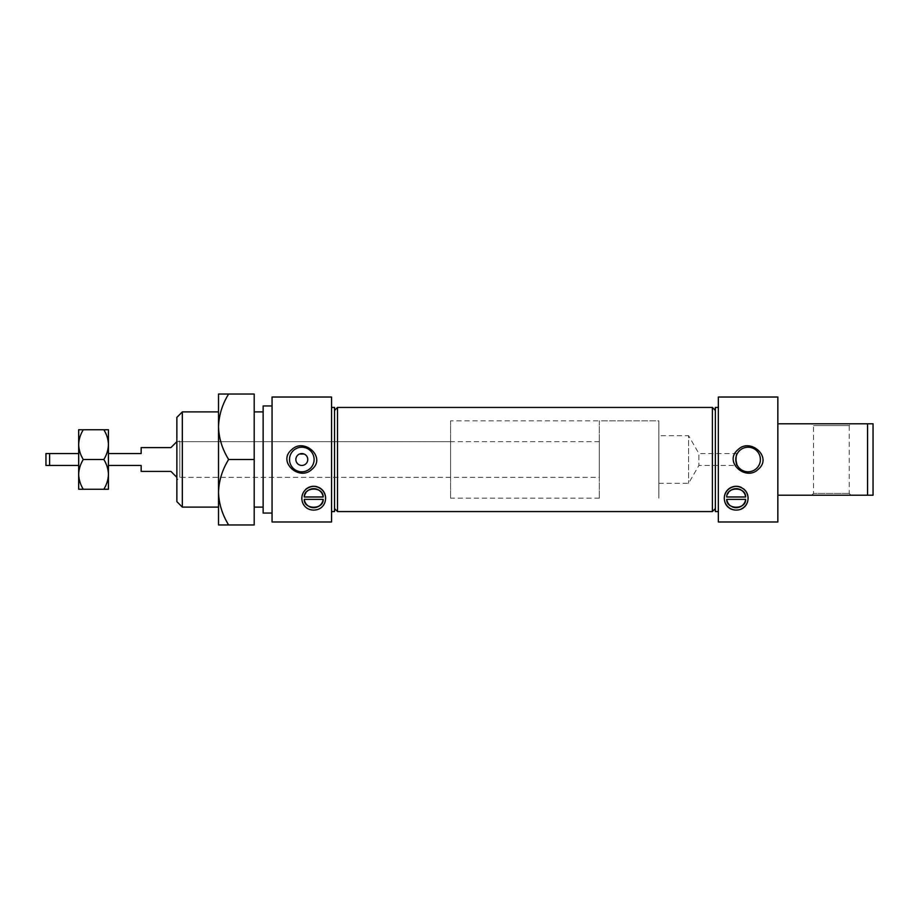 <?xml version="1.0" encoding="UTF-8"?>
<svg xmlns="http://www.w3.org/2000/svg" width="919" height="919" viewBox="0 0 919 919"><rect width="100%" height="100%" fill="white"/><g stroke="black" fill="none" stroke-linecap="round" stroke-linejoin="round"><path stroke-width="0.69" stroke-dasharray="4.59 3.45" d="M228.636 524.956C222.306 514.766 218.929 503.853 218.515 492.228C218.894 480.729 222.272 469.827 228.636 459.5L254.207 459.5L254.207 524.956L218.515 524.956L218.515 426.772L218.515 492.228M254.207 507.104L254.207 411.896L254.207 507.104M228.636 459.5C222.306 449.311 218.929 438.397 218.515 426.772C218.894 415.273 222.272 404.371 228.636 394.044L254.207 394.044L254.207 459.5M263.133 411.896L263.133 507.104L263.133 411.896M450.574 441.648L450.574 477.352L450.574 441.648L179.837 441.648L179.837 477.352L179.837 441.648L176.862 438.673L176.862 480.327L176.862 438.673M304.109 454.009L299.525 454.009M777.842 521.981L777.842 397.019M718.336 521.981L718.336 397.019M737.325 453.549L698.899 453.549L698.899 465.451L737.325 465.451L736.946 464.704M658.843 483.302L688.584 483.302L698.899 465.451L698.899 453.549L688.584 435.698L688.584 483.302L688.584 435.698L658.843 435.698L658.843 483.302L658.843 435.698M736.004 457.202L737.084 454.009M745.642 499.373L726.745 499.373M729.491 504.945A9.523 9.523 0 0 0 732.351 506.886M729.56 491.343A9.523 9.523 0 0 0 728.457 492.63M727.618 494.043A9.523 9.523 0 0 0 726.745 496.984L745.642 496.984M743.54 488.816A11.901 11.901 0 0 0 741.311 487.438M724.666 501.154A11.901 11.901 0 0 0 725.344 503.061M736.188 510.079A11.901 11.901 0 0 0 741.219 508.965M747.067 503.015A11.901 11.901 0 0 0 748.089 498.178M307.084 491.343A9.523 9.523 0 0 0 305.981 492.63M304.269 496.984L323.166 496.984M305.384 489.678A11.901 11.901 0 0 0 313.712 510.079M316.377 509.781A11.901 11.901 0 0 0 325.59 499.051M331.564 521.981L331.564 397.019M272.058 521.981L272.058 397.019M851.028 423.797L811.764 423.797L851.028 423.797L849.248 425.577L813.545 425.577L849.248 425.577L849.248 493.423L851.028 495.203L811.764 495.203L851.028 495.203M867.57 423.797L873.05 423.797L873.05 495.203L867.57 495.203L867.57 423.797L777.842 423.797L777.842 495.203L777.842 423.797M331.564 407.439L331.564 511.561L331.564 407.439M334.539 511.561L334.539 407.439M272.058 405.945L272.058 513.055L272.058 405.945M334.539 410.414L334.539 508.586L334.539 410.414M337.514 511.561L337.514 407.439M712.386 511.561L712.386 407.439M715.361 410.414L715.361 508.586L715.361 410.414M715.361 511.561L715.361 407.439M718.336 407.439L718.336 511.561L718.336 407.439M263.133 513.055L263.133 405.945M176.862 501.625L176.862 417.375M182.33 507.104L182.33 411.896M218.515 507.104L218.515 411.896M777.842 495.203L867.57 495.203M849.248 493.423L813.545 493.423L849.248 493.423M218.515 426.772L218.515 394.044L228.636 394.044M450.574 420.822L450.574 498.178L450.574 420.822L658.843 420.822L658.843 498.178L658.843 420.822L658.843 498.178L658.843 420.822L599.337 420.822L599.337 498.178L599.337 420.822M301.811 447.197A12.303 12.303 0 0 1 312.471 465.646A12.303 12.303 0 0 1 291.162 465.646A12.303 12.303 0 0 1 301.811 447.197M323.166 499.373L304.269 499.373M748.089 447.197A12.303 12.303 0 0 1 760.392 459.5A12.303 12.303 0 0 1 748.089 471.803A12.303 12.303 0 0 1 735.797 459.5A12.303 12.303 0 0 1 748.089 447.197M49.603 453.549L45.95 453.549L45.95 465.451L49.603 465.451L49.603 453.549L78.678 453.549L78.678 465.451L78.678 453.549M49.603 465.451L78.678 465.451M108.431 465.451L108.431 453.549L108.431 465.451L141.158 465.451L141.158 471.401L170.911 471.401L176.862 477.352L599.337 477.352L599.337 441.648L599.337 477.352M599.337 441.648L176.862 441.648L170.911 447.599L141.158 447.599L141.158 453.549L108.431 453.549M83.284 489.253L108.431 489.253L108.431 474.376C108.258 469.149 106.719 464.187 103.824 459.5C106.707 454.871 108.235 449.908 108.431 444.624L108.431 429.747L78.678 429.747L78.678 444.624C78.85 449.851 80.39 454.813 83.284 459.5C80.401 464.129 78.873 469.092 78.678 474.376C78.85 479.603 80.39 484.554 83.284 489.253L78.678 489.253L78.678 444.624C78.873 439.339 80.401 434.377 83.284 429.747M103.824 489.253C106.707 484.623 108.235 479.661 108.431 474.376L108.431 444.624C108.258 439.397 106.719 434.446 103.824 429.747M103.824 459.5L83.284 459.5M450.574 477.352L179.837 477.352L176.862 480.327M811.764 495.203L813.545 493.423L813.545 425.577L811.764 423.797M599.337 498.178L450.574 498.178"/><path stroke-width="1.38" d="M182.33 411.896L218.515 411.896L218.515 426.772C218.894 438.271 222.272 449.173 228.636 459.5C222.306 469.689 218.929 480.603 218.515 492.228L218.515 524.956L254.207 524.956L254.207 394.044L228.636 394.044C222.306 404.234 218.929 415.147 218.515 426.772L218.515 507.104L182.33 507.104L182.33 411.896L176.862 417.375L176.862 501.625L182.33 507.104M263.133 411.896L254.207 411.896M299.525 454.009L304.109 454.009M777.842 397.019L777.842 521.981L718.336 521.981L718.336 397.019L777.842 397.019M738.037 449.632C723.15 461.683 745.814 481.659 758.141 469.379C773.028 457.375 750.398 437.295 738.037 449.632M736.188 510.079C721.358 510.034 719.451 488.207 736.096 486.277C752.879 487.955 751.133 510.068 736.188 510.079A11.901 11.901 0 0 1 725.344 503.061M737.084 454.009L737.325 453.549C735.637 453.159 735.648 465.841 737.325 465.451M736.946 464.704L735.797 459.5M735.797 459.443L736.004 457.202M745.642 496.984L726.745 496.984C726.458 486.519 745.86 486.404 745.642 496.984A9.523 9.523 0 0 0 729.56 491.343M726.745 499.373L745.642 499.373C746.297 509.769 726.136 509.827 726.745 499.373A9.523 9.523 0 0 0 729.491 504.945M732.351 506.886A9.523 9.523 0 0 0 745.642 499.373M728.457 492.63A9.523 9.523 0 0 0 727.618 494.043M748.089 498.178A11.901 11.901 0 0 0 743.54 488.816M741.311 487.438A11.901 11.901 0 0 0 724.666 501.154M741.219 508.965A11.901 11.901 0 0 0 747.067 503.015M305.981 492.63A9.523 9.523 0 0 0 304.269 496.984C303.982 486.519 323.385 486.404 323.166 496.984A9.523 9.523 0 0 0 307.084 491.343M304.269 496.984L323.166 496.984M325.59 499.051A11.901 11.901 0 0 0 305.384 489.678M313.712 510.079C298.882 510.034 296.975 488.207 313.62 486.277C330.403 487.955 328.657 510.068 313.712 510.079A11.901 11.901 0 0 0 316.377 509.781M304.269 499.373L323.166 499.373C323.821 509.769 303.661 509.827 304.269 499.373A9.523 9.523 0 0 0 323.166 499.373M331.564 397.019L331.564 521.981L272.058 521.981L272.058 397.019L331.564 397.019M291.76 449.632C276.872 461.683 299.537 481.659 311.863 469.379C326.762 457.375 304.12 437.295 291.76 449.632M777.842 423.797L867.57 423.797L867.57 495.203L873.05 495.203L873.05 423.797L867.57 423.797M331.564 407.439L334.539 407.439L334.539 511.561L331.564 511.561M334.539 410.414L337.514 407.439L337.514 511.561L334.539 508.586M715.361 410.414L712.386 407.439L712.386 511.561L337.514 511.561M712.386 407.439L337.514 407.439M718.336 407.439L715.361 407.439L715.361 511.561L718.336 511.561M272.058 405.945L263.133 405.945L263.133 513.055L272.058 513.055M777.842 495.203L867.57 495.203M228.636 394.044L218.515 394.044L218.515 426.772M228.636 459.5L254.207 459.5M218.515 492.228C218.894 503.727 222.272 514.629 228.636 524.956M293.035 450.884A12.303 12.303 0 0 1 313.701 462.648A12.303 12.303 0 0 1 295.734 470.195A12.303 12.303 0 0 1 293.035 450.884M301.811 453.549A5.951 5.951 0 0 1 306.969 462.475A5.951 5.951 0 0 1 296.665 462.475A5.951 5.951 0 0 1 301.811 453.549M739.313 450.884A12.303 12.303 0 0 1 759.979 462.648A12.303 12.303 0 0 1 742.012 470.195A12.303 12.303 0 0 1 739.313 450.884M49.603 453.549L49.603 465.451L45.95 465.451L45.95 453.549L78.678 453.549M49.603 465.451L78.678 465.451M176.862 477.352L170.911 471.401L141.158 471.401L141.158 465.451L108.431 465.451M108.431 453.549L141.158 453.549L141.158 447.599L170.911 447.599L176.862 441.648M103.824 489.253C106.719 484.554 108.258 479.603 108.431 474.376C108.235 469.092 106.707 464.129 103.824 459.5C106.719 454.813 108.258 449.851 108.431 444.624L108.431 429.747L103.824 429.747C106.707 434.377 108.235 439.339 108.431 444.624L108.431 489.253L83.284 489.253C80.401 484.623 78.873 479.661 78.678 474.376C78.85 469.149 80.39 464.187 83.284 459.5C80.401 454.871 78.873 449.908 78.678 444.624C78.85 439.397 80.39 434.446 83.284 429.747L103.824 429.747M83.284 429.747L78.678 429.747L78.678 489.253L83.284 489.253M103.824 459.5L83.284 459.5M263.133 507.104L254.207 507.104M715.361 508.586L712.386 511.561"/></g></svg>

